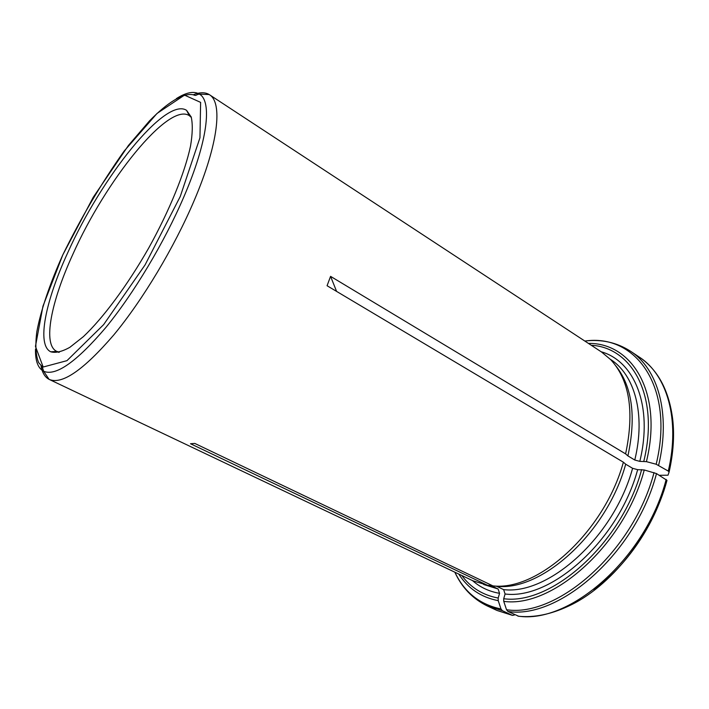 <?xml version="1.0" encoding="UTF-8"?>
<svg xmlns="http://www.w3.org/2000/svg" width="709" height="709" viewBox="0 0 709 709"><rect width="100%" height="100%" fill="white"/><g stroke="black" fill="none" stroke-linecap="round" stroke-linejoin="round"><path stroke-width="1.06" d="M659.343 475.287L668.002 475.198L669.092 472.079L668.286 471.086L656.179 464.244L646.422 461.648L639.819 461.373L634.777 460.026L627.908 455.896C636.319 416.67 632.304 386.671 615.873 365.906M193.282 94.802C199.778 92.179 205.078 92.099 209.19 94.554L209.412 94.696C222.794 102.38 218.567 143.475 194.231 200.425C174.352 247.246 142.748 299.96 113.839 334.87C83.635 369.974 62.126 384.836 49.302 379.457L49.072 379.342C44.844 377.108 42.159 372.553 41.025 365.676M49.302 379.457L472.965 580.804L487.384 585.244L190.508 443.737L194.798 443.426L492.879 585.864C537.971 591.43 604.378 531.777 623.379 462.197L327.071 285.727L330.571 276.359L336.589 291.39M627.908 455.896L625.604 453.875L330.571 276.359M625.604 453.875C634.537 411.645 629.583 380.263 610.75 359.702L601.587 352.045L209.412 94.696M507.945 611.459C559.268 619.675 635.964 552.772 656.499 473.577L666.992 480.383C652.51 534.763 610.121 587.584 567.608 606.523C550.379 614.464 534.081 617.707 518.731 616.272L507.945 611.459L506.527 609.722L503.744 601.356L503.709 598.724L505.092 594L503.638 589.622L496.619 586.263C541.375 591.749 606.966 532.911 625.692 464.2L623.379 462.197M496.619 586.263L492.879 585.864M656.499 473.577L644.251 469.978L637.648 469.659L632.588 468.303L625.692 464.2M514.202 615.128L512.27 615.297L502.397 610.697L500.988 608.969L498.223 600.647L498.188 598.041L499.561 593.336L498.117 588.993L491.124 585.652L487.384 585.244M67.904 252.36C45.553 300.802 36.31 344.902 50.773 351.806C55.639 353.188 62.002 351.699 69.863 347.313L83.37 336.651C103.177 317.986 127.505 285.248 148.739 247.973C169.548 210.467 184.889 172.659 190.535 146.036C192.591 133.7 192.813 124.013 191.208 116.967L186.547 110.32C165.419 96.548 101.245 177.684 67.904 252.36M191.368 117.464L189.241 115.594C168.325 101.981 105.419 181.07 72.938 254.123C51.181 301.467 42.407 344.503 56.676 351.363L59.379 352.205M634.777 460.026C645.952 414.109 634.555 374.512 610.343 359.277M639.819 461.373C653.379 405.84 634.227 360.978 601.143 351.761M643.799 461.275C659.716 396.296 632.198 347.41 591.235 345.256M669.092 472.079C673.328 453.308 674.543 435.796 672.735 419.542C669.101 390.641 658.005 369.85 639.429 357.185C666.903 374.804 680.436 419.382 668.286 471.086M658.643 465.228C671.024 413.294 657.748 368.671 630.469 351.194C616.768 342.438 601.542 339.053 584.801 341.029M656.179 464.244C675.03 386.494 635.317 333.425 584.863 341.073M646.422 461.648C663.234 392.928 632.268 342.695 588.417 343.404M665.946 483.378C654.602 525.041 626.233 566.491 593.876 589.427M503.638 589.622C548.553 595.241 614.083 536.784 632.588 468.303M505.092 594C551.212 600.08 618.771 540.09 637.648 469.659M503.709 598.724C551.513 605.451 622.112 543.014 641.627 469.597M666.176 479.399C645.996 558.213 569.433 624.496 517.845 616.086M506.527 609.722C557.469 617.752 633.562 551.247 654.026 472.593M503.744 601.356C552.373 608.402 624.452 544.822 644.251 469.978M483.698 584.526L498.117 588.993M472.486 580.582C480.037 587.256 489.059 591.501 499.561 593.336M461.781 575.495C470.758 587.664 482.9 595.179 498.188 598.041M512.27 615.297L497.018 610.467L487.243 605.929L502.397 610.697M454.894 572.225C464.342 592.254 479.709 604.502 500.988 608.969M458.741 574.051C467.984 588.479 481.145 597.35 498.223 600.647M35.485 349.218C35.255 360.881 37.985 368.228 43.657 371.268C55.816 376.444 76.501 361.9 105.703 327.647C133.664 293.606 164.391 242.318 183.888 196.792C207.817 141.295 212.31 101.325 199.477 94.129C193.929 90.858 186.237 92.347 176.39 98.595M209.19 94.554L199.477 94.129C195.329 94.643 197.022 96.273 193.176 94.776C183.188 92.702 167.59 102.388 149.502 120.885L128.471 145.416L93.234 197.288L62.791 254.903L42.965 306.173L35.45 346.391L43.169 367.023L66.956 360.668L103.629 324.633L145.079 264.891L180.263 196.473L199.956 137.759L200.62 102.38L184.508 95.121L157.017 113.449L124.137 151.079C101.343 183.294 80.888 217.902 62.791 254.903C49.94 283.556 40.812 310.267 36.815 331.821C35.14 345.097 35.734 355.36 38.623 362.6L42.159 366.58L43.657 371.268L49.072 379.342M639.429 357.185L630.469 351.194M512.554 615.403L497.018 610.467M487.243 605.929C472.646 598.768 461.843 587.522 454.832 572.19M50.773 351.806L56.782 351.416L58.723 352.364M186.547 110.32L189.338 115.656L191.155 116.817"/></g></svg>
